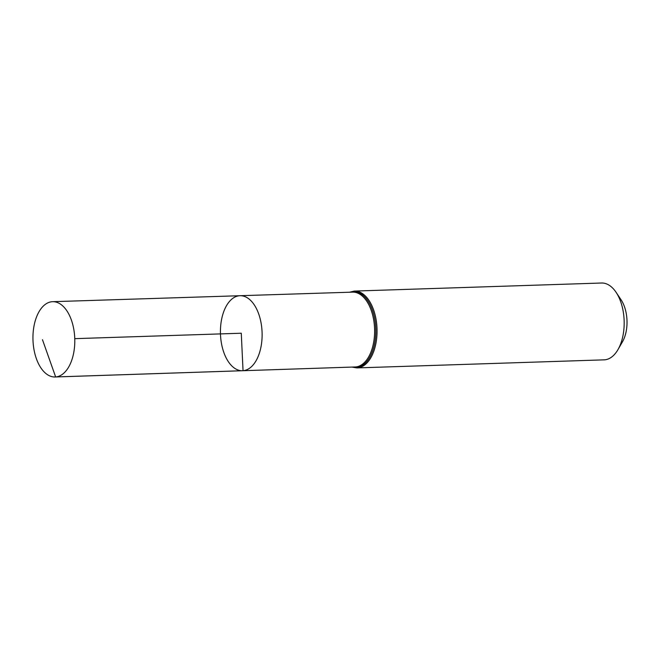 <?xml version="1.0" encoding="UTF-8"?>
<svg xmlns="http://www.w3.org/2000/svg" width="660" height="660" viewBox="0 0 660 660"><rect width="100%" height="100%" fill="white"/><g stroke="black" fill="none" stroke-linecap="round" stroke-linejoin="round"><path stroke-width="0.99" d="M243.045 370.705A37.529 20.823 -91.9 0 0 262.07 332.062A37.529 20.823 -91.9 0 0 240.059 295.713A37.529 20.823 -91.9 0 0 220.465 333.902A37.529 20.823 -91.9 0 0 242.509 370.73A37.529 20.823 -91.9 0 0 243.045 370.705M356.953 367.909L604.082 359.849A38.437 21.326 -91.9 0 0 604.642 359.824A38.437 21.326 -91.9 0 0 617.983 349.594L622.487 341.773A28.141 15.609 -91.9 0 0 621.118 299.863L616.11 292.347A38.437 21.326 -91.9 0 0 601.582 283.016L354.445 291.076A38.437 21.326 88.1 0 1 377 328.292A38.437 21.326 88.1 0 1 357.514 367.876A38.437 21.326 88.1 0 1 356.953 367.909L351.904 367.084M617.983 349.594A38.437 21.326 -91.9 0 0 616.11 292.347M242.509 370.73L355.047 366.976A37.447 20.773 88.1 0 0 355.583 366.952A37.447 20.773 88.1 0 0 374.566 328.391A37.447 20.773 88.1 0 0 352.605 292.132L240.059 295.713A37.529 20.823 88.1 0 1 262.086 332.541A37.529 20.823 88.1 0 1 242.509 370.73L55.11 376.984A37.669 20.897 88.1 0 1 33 340.519A37.669 20.897 88.1 0 1 52.099 301.719A37.669 20.897 88.1 0 1 52.651 301.686A37.669 20.897 88.1 0 1 74.761 338.654A37.669 20.897 88.1 0 1 55.11 376.984M74.761 338.654L241.271 333.226L243.045 370.705L55.646 376.951L42.471 339.702M350.147 292.207A37.942 21.054 88.1 0 1 352.968 291.629A37.942 21.054 88.1 0 1 375.837 331.411A37.942 21.054 88.1 0 1 352.588 367.059M353.892 291.109A38.437 21.326 88.1 0 1 354.445 291.076L349.462 292.231M240.059 295.713L52.651 301.686"/></g></svg>
